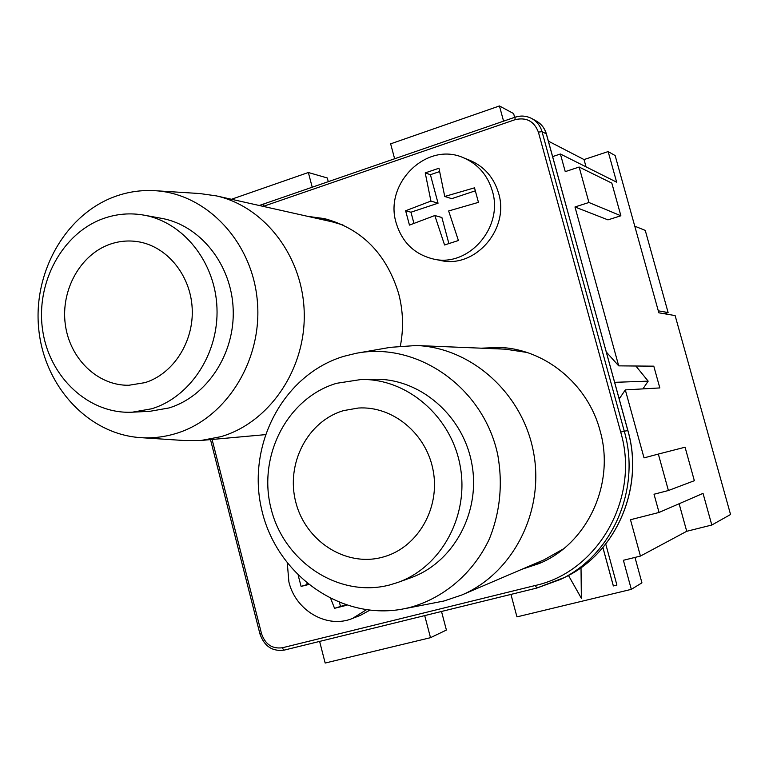 <?xml version="1.0" encoding="UTF-8"?>
<svg xmlns="http://www.w3.org/2000/svg" width="769" height="769" viewBox="0 0 769 769"><rect width="100%" height="100%" fill="white"/><g stroke="black" fill="none" stroke-linecap="round" stroke-linejoin="round"><path stroke-width="1.15" d="M132.306 412.194L149.945 411.3L168.94 407.964C206.851 396.583 235.035 353.951 233.18 309.196C231.575 264.421 200.238 225.279 161.625 218.358L144.159 215.176C130.403 212.715 116.898 213.801 103.652 218.444C62.289 232.969 35.537 282.761 42.622 330.026C49.303 377.368 88.868 414.414 132.306 412.194L151.628 408.791C190.193 397.179 218.867 353.625 216.973 307.908C215.339 262.181 183.435 222.212 144.159 215.176M141.631 437.705L184.589 440.55L201.161 440.454L220.924 436.667C269.015 422.71 305.466 369.889 304.245 313.454C303.313 257.009 264.863 206.611 216.252 195.864L199.738 193.538L155.732 190.75M115.437 196.364C65.788 214.09 32.952 272.005 38.71 328.824C44.121 385.673 87.474 433.581 139.487 437.561C151.599 438.484 163.576 437.177 175.438 433.658C225.875 418.942 262.777 360.45 257.336 301.006C252.328 241.504 206.159 193.173 154.396 190.664C141.063 189.953 128.077 191.856 115.437 196.364M145.033 382.626C173.361 373.897 194.067 341.59 192.173 308.148C190.472 274.687 166.508 245.888 137.497 241.629C128.212 240.255 119.089 241.11 110.15 244.186C80.332 254.452 60.655 290.067 65.288 324.326C69.652 358.623 97.663 385.884 128.865 385.259L145.033 382.626M397.775 582.469L410.646 577.827C453.383 562.725 480.923 512.308 471.849 463.832C463.149 415.279 419.816 378.3 374.849 379.261L361.267 379.492L336.591 383.298C287.077 397.958 257.317 456.402 271.178 509.107C284.319 562.004 338.764 598.128 389.316 585.065L397.775 582.469C441.348 567.07 469.446 515.538 460.179 465.966C451.297 416.317 407.099 378.502 361.267 379.492M404.879 608.635L444.001 600.993L461.698 595.043C512.894 573.424 544.712 511.635 533.59 452.566C522.814 393.42 471.378 347.588 416.337 345.512L390.335 347.338L358.537 352.894M409.473 607.587C443.703 598.292 473.175 573.299 489.286 539.127C500.129 512.192 502.955 484.105 497.764 454.883C483.614 387.288 417.038 341.234 356.018 353.327L343.656 356.364C283.319 374.647 246.628 444.549 261.527 508.924C275.658 573.463 339.292 620.496 402.033 609.173L409.473 607.587M461.698 595.043L544.241 559.726L563.321 548.941M526.813 352.433L505.396 349.174L416.337 345.512M343.724 410.579C307.59 421.008 285.607 463.717 295.815 502.272C305.485 540.972 345.425 567.061 382.058 557.323L384.971 556.496C418.182 546.461 440.156 508.001 433.226 470.878C426.641 433.678 392.719 405.715 358.306 408.031L343.724 410.579M481.288 348.184L499.466 347.434C544.673 348.924 587.785 383.827 600.031 430.602C615.469 483.576 587.391 543.808 539.29 563.494L522.045 569.223M528.12 566.618L542.087 562.235M307.773 216.368L324.412 218.607C361.641 228.595 386.384 253.607 398.659 293.614C403.158 310.868 403.735 328.305 400.38 345.925M434.802 215.531L409.454 225.106L405.628 210.764L430.919 201.065L425.228 172.9L438.964 168.238L444.742 196.46L474.521 187.828L478.453 202.362L448.644 210.966L458.411 240.514L444.569 244.984L434.802 215.531L441.887 217.492L448.885 243.552M492.381 191.116C487.661 175.207 478.049 164.105 463.563 157.808C426.785 141.063 383.789 183.474 396.17 222.952C402.062 242.36 414.491 254.385 433.437 259.038C468.263 267.689 503.695 227.547 492.381 191.116M463.563 157.808L470.128 160.442C484.451 166.671 493.948 177.639 498.62 193.346C509.809 229.325 474.771 268.958 440.329 260.403L433.437 259.038M287.318 563.341L288.884 581.893C295.527 610.615 327.152 629.109 352.548 618.42L366.323 609.798M346.694 605.261L334.553 608.317L330.824 598.82M308.398 584.584L301.112 586.401L298.247 575.577M301.112 586.401L308.004 584.267M306.966 583.431L307.235 584.469M334.553 608.317L345.541 604.886M339.523 602.685L340.427 606.174M369.774 610.23L360.286 615.392L352.548 618.42M405.628 210.764L410.954 212.215L413.914 223.279M430.919 201.065L438.051 203.208L410.954 212.215M425.228 172.9L430.4 174.698L438.051 203.208M444.742 196.46L451.72 198.671L475.29 190.837M439.512 171.612L430.4 174.698M328.296 219.588L316.27 218.271M502.368 347.607L487.844 348.453M620.141 397.563L618.862 397.669M343.022 225.019L332.198 221.837L216.252 195.864M606.328 352.048L618.699 365.861L574.981 206.976L588.929 202.487L579.144 167.036L611.826 183.128L620.881 215.772L588.929 202.487M548.374 141.14L584.036 159.567L608.154 151.58L616.651 182.186L560.399 154.002L565.253 171.631L579.144 167.036M560.399 154.002L552.623 156.597M503.58 121.156L499.437 105.959L513.615 113.572L514.644 117.34M394.612 158.722L390.642 143.841L499.437 105.959M312.195 187.136L308.35 172.506L327.296 177.966L328.257 181.599M231.469 199.277L308.35 172.506M319.616 641.423L325.172 663.041L430.505 637.684L446.404 630.051L441.512 611.47M424.709 615.594L430.505 637.684M510.943 594.408L516.951 616.882L631.32 589.352L641.932 582.835L634.983 557.419M640.433 556.074L630.484 519.729L659.043 512.452L703.029 493.381L711.806 525.025L686.727 531.292L640.433 556.074L623.39 560.284L631.32 589.352M659.043 512.452L654.025 494.236L668.405 490.516L658.341 454.066L685.064 447.212L694.349 480.702L668.405 490.516M618.699 365.861L653.794 366.169L659.821 387.932L625.312 389.893L644.028 457.882L658.341 454.066M625.312 389.893L619.208 398.948M605.741 544.067L616.911 585.084L613.335 585.949L602.886 547.557M581.018 567.657L581.364 598.301L568.474 575.452L581.364 598.224M711.806 525.025L730.55 514.509L675.124 315.578L658.841 312.81L615.152 155.569L608.154 151.58M620.881 215.772L607.952 219.867L574.981 206.976M664.176 313.714L668.117 312.55L645.258 230.402L634.781 226.182M668.117 312.55L658.293 310.83M614.642 382.328L648.171 381.145L642.932 388.893M635.848 366.006L648.171 381.145M602.915 547.518L613.364 585.93L616.901 585.074M586.045 166.854L584.036 159.567M679.123 503.753L686.727 531.292M263.219 206.38L263.959 203.843M263.459 206.303L515.028 119.695C526.361 117.023 534.157 121.175 538.396 132.153L620.708 432.101C640.289 497.889 598.032 571.838 535.291 585.488L282.463 647.748L283.319 649.594L284.29 650.093L536.772 588.064M546.384 134.142L627.898 430.582C644.624 487.979 615.969 553.315 564.782 577.356C615.902 553.353 644.566 488.007 627.831 430.592L546.413 133.989C544.731 128.25 541.376 123.934 536.358 121.05C541.328 123.905 544.644 128.192 546.307 133.893L542.01 131.614C540.338 125.856 536.983 121.531 531.975 118.647C526.611 115.802 520.978 115.35 515.076 117.273L515.028 119.695M282.463 647.748C272.264 649.094 265.295 644.412 261.537 633.714L260.105 633.954M261.537 633.714L212.09 439.464M627.831 430.592L624.274 431.198L542.01 131.614L538.396 132.153M535.291 585.488L536.829 588.054L560.659 579.374C612.23 555.17 641.154 489.18 624.274 431.198L620.708 432.101M265.209 434.658L201.161 440.454M536.358 121.05L531.975 118.647C526.563 115.773 520.882 115.302 514.913 117.244L259.259 205.496M564.782 577.356L536.829 588.054L284.29 650.093C272.466 651.728 264.363 646.373 259.97 634.021L210.495 439.608"/></g></svg>

